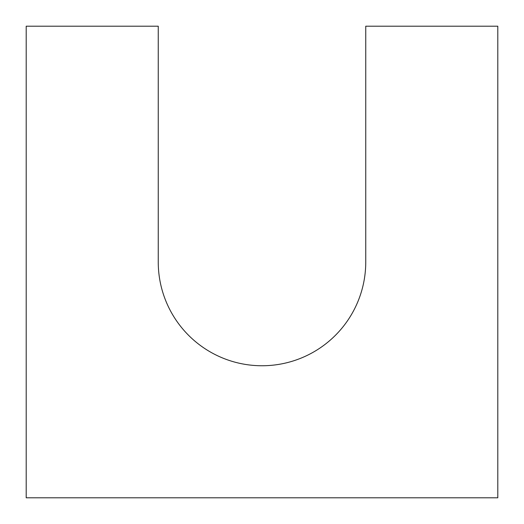 <?xml version="1.0" encoding="UTF-8"?>
<svg xmlns="http://www.w3.org/2000/svg" width="524" height="524" viewBox="0 0 524 524"><rect width="100%" height="100%" fill="white"/><g stroke="black" fill="none" stroke-linecap="round" stroke-linejoin="round"><path stroke-width="0.79" d="M497.8 497.8L497.8 26.2L365.752 26.2L365.752 262A103.752 103.752 0 0 1 262 365.752A103.752 103.752 0 0 1 158.248 262L158.248 26.2L26.2 26.2L26.2 497.8L497.8 497.8"/></g></svg>
